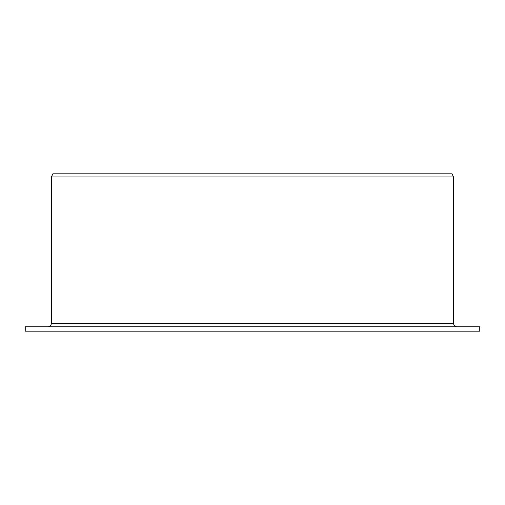 <?xml version="1.0" encoding="UTF-8"?>
<svg xmlns="http://www.w3.org/2000/svg" width="505" height="505" viewBox="0 0 505 505"><rect width="100%" height="100%" fill="white"/><g stroke="black" fill="none" stroke-linecap="round" stroke-linejoin="round"><path stroke-width="0.76" d="M25.25 331.179L25.25 326.804L479.75 326.804L479.75 331.179L25.25 331.179L25.25 326.804M47.906 326.804C50.014 326.615 51.182 325.447 51.396 323.307L51.396 176.971L52.867 173.821L452.057 173.821L453.522 176.971L51.396 176.971L51.396 323.307L453.522 323.307C453.73 325.435 454.898 326.602 457.019 326.804M453.522 323.307L453.522 176.971"/></g></svg>
